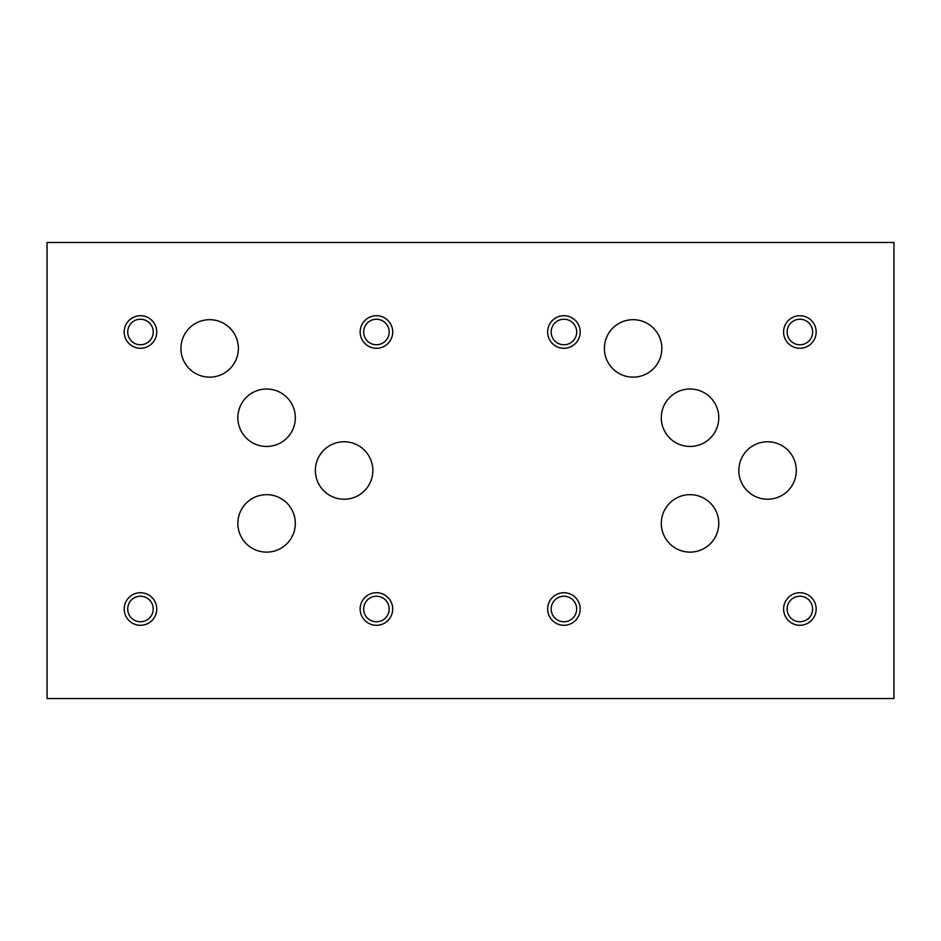 <?xml version="1.0" encoding="UTF-8"?>
<svg xmlns="http://www.w3.org/2000/svg" width="941" height="941" viewBox="0 0 941 941"><rect width="100%" height="100%" fill="white"/><g stroke="black" fill="none" stroke-linecap="round" stroke-linejoin="round"><path stroke-width="1.41" d="M893.95 242.484L47.05 242.484L47.05 698.516L893.95 698.516L893.95 242.484M580.209 331.997A16.291 16.291 0 0 0 555.778 317.893A16.291 16.291 0 0 0 555.778 346.1A16.291 16.291 0 0 0 580.209 331.997M156.759 331.997A16.291 16.291 0 0 0 132.328 317.893A16.291 16.291 0 0 0 132.328 346.1A16.291 16.291 0 0 0 156.759 331.997M580.209 609.003A16.291 16.291 0 0 0 555.778 594.9A16.291 16.291 0 0 0 555.778 623.107A16.291 16.291 0 0 0 580.209 609.003M156.759 609.003A16.291 16.291 0 0 0 132.328 594.9A16.291 16.291 0 0 0 132.328 623.107A16.291 16.291 0 0 0 156.759 609.003M816.165 609.003A16.291 16.291 0 0 0 791.734 594.9A16.291 16.291 0 0 0 791.734 623.107A16.291 16.291 0 0 0 816.165 609.003M392.715 609.003A16.291 16.291 0 0 0 368.284 594.9A16.291 16.291 0 0 0 368.284 623.107A16.291 16.291 0 0 0 392.715 609.003M816.165 331.997A16.291 16.291 0 0 0 791.734 317.893A16.291 16.291 0 0 0 791.734 346.1A16.291 16.291 0 0 0 816.165 331.997M392.715 331.997A16.291 16.291 0 0 0 368.284 317.893A16.291 16.291 0 0 0 368.284 346.1A16.291 16.291 0 0 0 392.715 331.997M718.771 523.396A28.724 28.724 0 0 0 675.673 498.518A28.724 28.724 0 0 0 675.673 548.274A28.724 28.724 0 0 0 718.771 523.396M295.321 523.396A28.724 28.724 0 0 0 252.223 498.518A28.724 28.724 0 0 0 252.223 548.274A28.724 28.724 0 0 0 295.321 523.396M718.771 417.733A28.724 28.724 0 0 0 675.673 392.856A28.724 28.724 0 0 0 675.673 442.611A28.724 28.724 0 0 0 718.771 417.733M295.321 417.733A28.724 28.724 0 0 0 252.223 392.856A28.724 28.724 0 0 0 252.223 442.611A28.724 28.724 0 0 0 295.321 417.733M661.829 348.417A28.724 28.724 0 0 0 618.743 323.539A28.724 28.724 0 0 0 618.743 373.295A28.724 28.724 0 0 0 661.829 348.417M238.379 348.417A28.724 28.724 0 0 0 195.293 323.539A28.724 28.724 0 0 0 195.293 373.295A28.724 28.724 0 0 0 238.379 348.417M796.298 470.5A28.724 28.724 0 0 0 753.2 445.622A28.724 28.724 0 0 0 753.2 495.378A28.724 28.724 0 0 0 796.298 470.5M372.848 470.5A28.724 28.724 0 0 0 329.75 445.622A28.724 28.724 0 0 0 329.75 495.378A28.724 28.724 0 0 0 372.848 470.5M576.68 331.997A12.762 12.762 0 0 0 557.543 320.952A12.762 12.762 0 0 0 557.543 343.053A12.762 12.762 0 0 0 576.68 331.997M153.23 331.997A12.762 12.762 0 0 0 134.093 320.952A12.762 12.762 0 0 0 134.093 343.053A12.762 12.762 0 0 0 153.23 331.997M576.68 609.003A12.762 12.762 0 0 0 557.543 597.947A12.762 12.762 0 0 0 557.543 620.048A12.762 12.762 0 0 0 576.68 609.003M153.23 609.003A12.762 12.762 0 0 0 134.093 597.947A12.762 12.762 0 0 0 134.093 620.048A12.762 12.762 0 0 0 153.23 609.003M812.636 609.003A12.762 12.762 0 0 0 793.498 597.947A12.762 12.762 0 0 0 793.498 620.048A12.762 12.762 0 0 0 812.636 609.003M389.186 609.003A12.762 12.762 0 0 0 370.048 597.947A12.762 12.762 0 0 0 370.048 620.048A12.762 12.762 0 0 0 389.186 609.003M812.636 331.997A12.762 12.762 0 0 0 793.498 320.952A12.762 12.762 0 0 0 793.498 343.053A12.762 12.762 0 0 0 812.636 331.997M389.186 331.997A12.762 12.762 0 0 0 370.048 320.952A12.762 12.762 0 0 0 370.048 343.053A12.762 12.762 0 0 0 389.186 331.997"/></g></svg>
